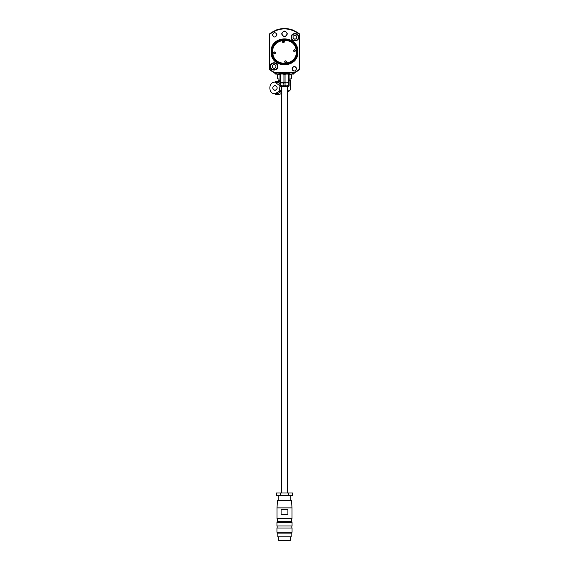 <?xml version="1.0" encoding="UTF-8"?>
<svg xmlns="http://www.w3.org/2000/svg" width="569" height="569" viewBox="0 0 569 569"><rect width="100%" height="100%" fill="white"/><g stroke="black" fill="none" stroke-linecap="round" stroke-linejoin="round"><path stroke-width="0.85" d="M291.385 37.213C291.164 41.786 298.697 41.786 298.476 37.213C298.697 32.639 291.164 32.639 291.385 37.213M298.312 37.213C298.519 41.573 291.342 41.573 291.556 37.213C291.342 32.853 298.519 32.853 298.312 37.213M294.934 39.332L296.769 38.272L296.769 36.153L294.934 35.093L293.099 36.153L293.099 38.272L294.934 39.332L293.042 38.059L293.099 36.153L294.934 35.093L296.769 36.153L296.769 38.272L294.934 39.332L293.099 38.272M294.934 35.093L293.099 36.153M295.553 56.744L294.906 58.002M293.348 72.683L293.348 73.686L294.137 73.686L294.137 72.683M276.321 72.434L276.321 73.686L275.652 73.686L275.652 72.683M289.088 72.434L289.088 73.686L279.912 73.686L279.912 72.434M294.137 73.686L293.725 74.105L292.679 73.686L292.679 72.434M274.863 72.683L274.863 73.686L275.652 73.686L275.652 74.105L276.321 73.686M279.912 73.686L276.321 74.02M289.088 73.686L289.009 74.105L279.912 74.02M293.348 74.105L292.679 73.686M274.863 73.686L275.652 74.105M276.235 74.105L279.991 74.105L279.912 85.898L279.912 85.172L280.474 85.172L280.474 82.946L279.912 82.946M280.474 85.172C281.627 86.118 282.779 86.118 283.938 85.172L285.062 85.172C286.214 86.118 287.366 86.118 288.526 85.172L289.088 85.172L289.088 85.898L289.088 74.02M279.912 85.898L280.325 86.623L288.675 86.623L289.088 85.898M289.088 82.868L280.474 82.946M283.938 85.172L283.746 82.868M285.062 85.172L285.062 82.946L283.938 82.946M288.526 85.172L288.341 82.868M289.088 82.946L288.526 82.946M280.659 82.868L279.912 82.868M275.375 52.81C274.934 53.934 274.386 53.998 273.71 52.988C274.151 51.857 274.706 51.8 275.375 52.81M275.538 52.789C275.012 54.147 274.35 54.219 273.547 53.002C274.073 51.651 274.735 51.58 275.538 52.789M296.157 50.556C298.505 65.52 273.746 68.202 272.843 53.081C270.495 38.116 295.254 35.434 296.157 50.556M286.577 61.665C285.773 60.456 285.105 60.527 284.585 61.886C285.389 63.095 286.051 63.024 286.577 61.665M295.453 50.634C294.65 49.418 293.988 49.489 293.462 50.847C294.265 52.056 294.927 51.985 295.453 50.634M284.415 41.75C283.611 40.541 282.949 40.612 282.423 41.971C283.227 43.18 283.895 43.109 284.415 41.75M272.594 53.109C270.197 37.824 295.482 35.086 296.406 50.527C298.803 65.812 273.518 68.55 272.594 53.109M284.251 41.772C283.81 42.903 283.262 42.959 282.594 41.95C283.028 40.819 283.582 40.762 284.251 41.772M295.29 50.648C294.849 51.779 294.294 51.836 293.625 50.826C294.066 49.702 294.614 49.638 295.29 50.648M286.406 61.687C285.972 62.818 285.418 62.875 284.749 61.865C285.19 60.734 285.738 60.677 286.406 61.687M278.782 536.795L278.782 540.55L290.218 540.55L290.218 536.795M277.821 533.125L277.821 536.795L291.179 536.795L291.179 533.125M277.153 532.207L277.153 533.125L291.847 533.125L291.847 532.207M276.947 532.207L292.053 532.207L292.053 528.032L276.947 528.032L276.947 532.207M277.153 525.948L277.153 528.032M291.847 528.032L291.847 525.948M276.947 525.948L292.053 525.948L292.053 522.442L276.947 522.442L276.947 525.948M291.847 522.442L291.847 521.602L277.153 521.602L277.153 522.442M291.556 521.602L291.556 518.935L277.444 518.935L277.444 521.602M291.556 518.935L291.968 518.515L277.032 518.515L277.444 518.935M281.107 509.376L287.893 509.376L287.893 514.348L281.107 514.348L281.107 509.376M291.968 518.515L291.968 507.875L277.032 507.875L277.032 518.515M291.968 507.875L291.591 500.535L277.409 500.535L277.032 507.875M278.241 495.485L278.241 500.535M290.759 500.535L290.759 495.485M280.346 495.485L280.346 492.982L276.363 492.982L276.363 495.485L292.637 495.485L292.637 492.982L288.654 492.982L288.654 495.485M288.483 495.485L288.483 492.982L280.517 492.982L280.517 495.485M292.637 492.982L292.637 495.485M276.363 492.982L276.363 495.485M295.083 51.288L294.955 50.065L295.083 51.288M283.967 41.231L282.75 41.366L283.967 41.231M273.917 52.348L274.045 53.571L273.917 52.348M285.033 62.405L286.25 62.27L285.033 62.405M276.57 33.585L276.947 34.83C275.446 31.928 273.945 31.928 272.437 34.83C273.945 37.739 275.446 37.739 276.947 34.83M299.436 69.788L294.137 73.109M291.534 74.105L289.088 74.731M279.912 74.731L277.466 74.105M274.863 73.102L269.564 69.788M275.083 30.427L276.513 29.858M292.487 29.858L293.917 30.427M295.901 70.4L296.392 67.96M296.385 67.939L295.183 66.729L293.462 66.715L294.337 66.552M292.729 67.192L293.44 66.722L292.231 67.924L292.217 69.646M292.224 69.667L292.701 70.385M292.715 70.4L293.426 70.876M293.448 70.883L294.287 71.054M294.308 71.054L295.887 70.407M274.976 85.442C277.907 87.114 277.907 88.778 274.976 90.45C272.046 88.778 272.046 87.114 274.976 85.442M279.912 85.855L274.976 82.114C268.163 81.758 268.163 94.134 274.976 93.778L279.301 91.289L279.941 85.955M279.912 83.963L278.696 82.896L274.976 82.114M274.976 93.778L278.696 92.996C280.389 91.829 281.271 90.151 281.335 87.946L281.2 86.623M278.49 74.404L277.644 74.809L278.746 74.468M289.906 74.375L291.356 74.809L291.356 78.7L289.386 79.127M290.51 74.404L291.356 74.809M279.912 83.643L276.271 81.218L274.671 82.128M274.671 93.764L276.271 94.674L281.555 91.31L281.371 86.623M277.644 74.809L277.644 78.7L279.094 79.127M278.54 79.127L277.644 78.7M288.447 78.7L289.906 79.127L289.088 79.127M290.46 79.127L291.356 78.7M279.912 81.587L276.271 81.218M276.271 94.674L279.237 94.674L282.096 92.996M278.476 81.218L278.476 80.314L279.912 80.314M289.088 80.314L290.524 80.314L290.524 87.946C290.453 89.703 290.048 90.663 289.301 90.834L287.295 90.834M287.295 92.278L289.635 90.727L287.295 92.114M287.295 492.982L287.295 86.623M281.705 86.623L281.705 492.982M289.088 82.448L286.797 82.868L279.912 82.448M285.062 82.448L285.062 74.354L283.938 74.354L283.938 82.448M285.716 74.105L285.062 74.354M288.526 82.448L288.526 74.354L287.878 74.105M281.122 74.105L280.474 74.354L280.474 82.448M283.938 74.354L283.284 74.105M280.474 74.354L279.912 74.354M289.088 74.354L288.526 74.354M270.524 66.424C270.303 70.997 277.836 70.997 277.615 66.424C277.836 61.85 270.303 61.85 270.524 66.424M277.444 66.424C277.658 70.784 270.481 70.784 270.688 66.424C270.481 62.064 277.658 62.064 277.444 66.424M274.066 68.543L275.901 67.483L275.901 65.364L274.066 64.304L272.231 65.364L272.231 67.483L274.066 68.543L272.174 67.27L272.231 65.364L274.066 64.304L275.901 65.364L275.901 67.483L274.066 68.543L272.231 67.483M274.066 64.304L272.231 65.364M292.231 69.688L292.715 67.213M296.598 51.822C297.352 67.427 271.648 67.427 272.402 51.822C271.648 36.21 297.352 36.21 296.598 51.822M289.642 62.775L288.881 63.095M280.112 63.095L279.358 62.768M294.301 66.552L293.462 66.715L292.053 68.806L292.267 69.759M296.563 68.806C295.055 71.708 293.554 71.708 292.053 68.806C293.554 65.897 295.055 65.897 296.563 68.806M296.641 51.822C297.395 67.483 271.605 67.483 272.359 51.822C271.605 36.153 297.395 36.153 296.641 51.822M269.898 34.112C279.635 27.156 289.365 27.156 299.102 34.112L299.102 69.525L294.927 72.263L274.073 72.263L269.898 69.525L269.898 34.112L269.478 33.92L269.478 69.717L269.898 69.525M271.15 51.822C270.325 69.041 298.675 69.041 297.85 51.822C298.675 34.595 270.325 34.595 271.15 51.822M298.689 37.213C298.917 32.369 290.944 32.369 291.179 37.213C290.944 42.056 298.917 42.056 298.689 37.213M277.821 66.424C278.056 61.58 270.083 61.58 270.311 66.424C270.083 71.267 278.056 71.267 277.821 66.424M281.619 33.877C283.54 37.59 285.46 37.59 287.381 33.877C285.46 30.157 283.54 30.157 281.619 33.877M296.933 51.822C297.701 67.86 271.299 67.86 272.067 51.822C271.299 35.776 297.701 35.776 296.933 51.822L296.229 55.947L296.933 51.822M276.591 61.416L275.417 60.314L276.591 61.416M272.757 55.918L272.067 51.822L272.757 55.918M299.102 69.525L299.522 69.717L299.522 33.92L299.102 34.112M299.522 33.92C289.507 26.672 279.493 26.672 269.478 33.92M269.478 69.717L273.974 72.683L274.073 72.263M273.974 72.683L295.027 72.683L294.927 72.263M295.027 72.683L299.522 69.717M297.729 51.822C298.547 34.752 270.453 34.752 271.271 51.822C270.453 68.885 298.547 68.885 297.729 51.822M287.21 33.877C285.403 30.377 283.597 30.377 281.79 33.877C283.597 37.376 285.403 37.376 287.21 33.877C285.403 30.377 283.597 30.377 281.79 33.877C283.597 37.376 285.403 37.376 287.21 33.877M297.018 51.822C297.793 35.669 271.207 35.669 271.982 51.822C271.207 67.967 297.793 67.967 297.018 51.822M297.651 51.822C298.469 34.851 270.531 34.851 271.349 51.822C270.531 68.785 298.469 68.785 297.651 51.822M297.523 51.822C298.327 35.022 270.673 35.022 271.477 51.822C270.673 68.614 298.327 68.614 297.523 51.822M297.267 51.822C298.056 68.294 270.944 68.294 271.733 51.822C270.944 35.349 298.056 35.349 297.267 51.822M297.438 51.822C298.234 35.129 270.766 35.129 271.562 51.822C270.766 68.508 298.234 68.508 297.438 51.822M276.527 72.519L276.612 74.105M279.621 74.105L279.699 72.519M292.473 72.519L292.473 74.02L289.301 74.02L289.301 72.519M289.379 74.105L292.388 74.105"/></g></svg>
